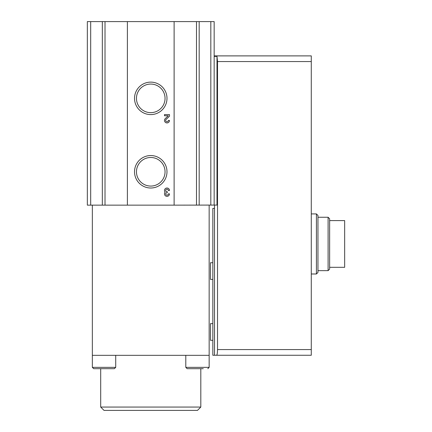 <?xml version="1.0" encoding="UTF-8"?>
<svg xmlns="http://www.w3.org/2000/svg" width="432" height="432" viewBox="0 0 432 432"><rect width="100%" height="100%" fill="white"/><g stroke="black" fill="none" stroke-linecap="round" stroke-linejoin="round"><path stroke-width="0.65" d="M316.418 213.916L317.957 215.449L317.957 272.452L316.418 273.985L316.418 213.916L311.283 213.916M216.988 56.392L216.988 205.07L214.164 205.07L214.164 56.392L216.988 56.392L217.517 61.565L311.283 61.565L311.283 55.89L214.164 55.89M214.499 205.07L214.499 355.25L216.626 355.25C217.156 354.926 217.453 353.036 217.517 349.574L311.283 349.574L311.283 61.565M311.283 349.574L311.283 355.25L216.626 355.25L311.283 355.25M217.517 349.574L217.517 61.565M214.499 355.25L212.83 355.25L212.83 208.408L214.499 208.408M214.164 56.392L214.164 21.6L87.345 21.6L87.345 205.151L90.682 205.151L90.682 21.6M203.256 368.685L187.132 368.685L185.798 367.346L209.158 367.346L209.158 355.336L92.351 355.336L92.351 205.151M174.118 21.6L174.118 205.151L214.164 205.07M174.118 205.151L105.014 205.151L105.014 21.6M127.391 205.151L127.391 21.6M105.014 205.151L90.682 205.151M169.49 190.517A2.506 2.506 0 0 0 166.093 188.179A2.506 2.506 0 0 0 165.121 192.186A2.506 2.506 0 0 0 166.093 196.193A2.506 2.506 0 0 0 169.49 193.855L168.323 193.855A1.334 1.334 0 0 1 165.834 194.519A1.166 1.166 0 0 1 166.844 192.769L167.238 192.769L167.238 191.603L166.844 191.603A1.166 1.166 0 0 1 165.834 189.848A1.334 1.334 0 0 1 168.323 190.517L169.49 190.517M169.49 120.431L168.323 120.431A1.334 1.334 0 0 1 166.46 121.657A1.334 1.334 0 0 1 166.066 119.464L169.49 116.203L169.49 114.593L164.484 114.593L164.484 115.76L168.264 115.76L165.262 118.622A2.506 2.506 0 0 0 166.001 122.731A2.506 2.506 0 0 0 169.49 120.431M134.525 171.779A16.232 16.232 0 0 0 158.873 185.836A16.232 16.232 0 0 0 158.873 157.723A16.232 16.232 0 0 0 134.525 171.779M134.525 98.361A16.232 16.232 0 0 0 158.873 112.417A16.232 16.232 0 0 0 158.873 84.299A16.232 16.232 0 0 0 134.525 98.361M209.158 355.336L209.158 205.151M185.798 367.346L185.798 355.336M200.815 407.063L100.694 407.063L104.031 410.4L197.478 410.4L200.815 407.063L200.815 368.685M100.694 407.063L100.694 368.685M92.351 355.336L92.351 367.346L93.685 368.685L114.377 368.685L115.711 367.346L115.711 355.336M93.685 368.685L98.253 368.685M136.463 98.361A14.294 14.294 0 0 0 157.901 110.738A14.294 14.294 0 0 0 157.901 85.979A14.294 14.294 0 0 0 136.463 98.361M136.463 171.779A14.294 14.294 0 0 0 157.901 184.162A14.294 14.294 0 0 0 157.901 159.403A14.294 14.294 0 0 0 136.463 171.779M212.83 340.313L210.492 340.313L210.492 323.627L212.83 323.627M212.83 279.407L210.492 279.407L210.492 262.721L212.83 262.721M329.638 267.311L344.655 267.311L344.655 220.59L329.638 220.59M328.099 217.253L328.099 270.648L329.638 269.114L329.638 218.786L328.099 217.253L317.957 217.253M210.827 205.151L210.827 21.6M199.179 205.151L199.179 21.6M102.33 205.151L102.33 21.6M196.495 205.151L196.495 21.6M92.351 367.346L115.711 367.346M316.418 273.985L311.283 273.985M209.158 367.346L207.824 368.685M328.099 270.648L317.957 270.648"/></g></svg>
